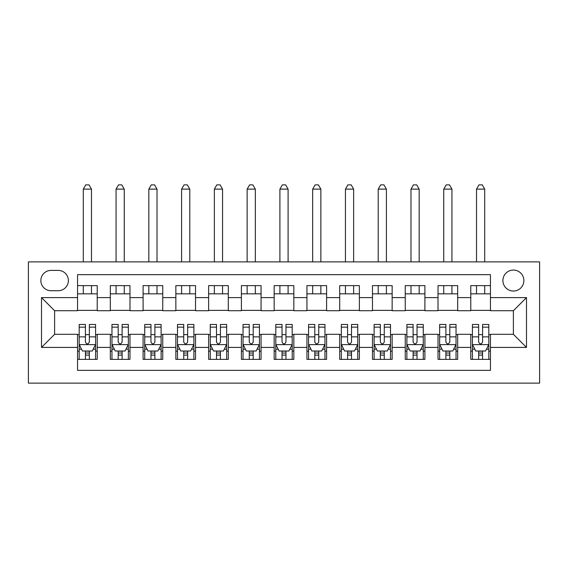 <?xml version="1.0" encoding="UTF-8"?>
<svg xmlns="http://www.w3.org/2000/svg" width="568" height="568" viewBox="0 0 568 568"><rect width="100%" height="100%" fill="white"/><g stroke="black" fill="none" stroke-linecap="round" stroke-linejoin="round"><path stroke-width="0.85" d="M513.387 270.07A10.487 10.487 0 0 0 502.9 280.556A10.487 10.487 0 0 0 513.387 291.043A10.487 10.487 0 0 0 523.874 280.556A10.487 10.487 0 0 0 513.387 270.07M28.4 383.13L539.6 383.13L539.6 261.884L28.4 261.884L28.4 383.13M490.447 285.64L470.787 285.64L470.787 297.596L457.68 297.596L457.68 310.71L470.787 310.71L470.787 297.596M457.68 297.596L457.68 285.64L438.013 285.64L438.013 297.596L424.907 297.596L424.907 310.71L438.013 310.71L438.013 297.596M424.907 297.596L424.907 285.64L405.247 285.64L405.247 297.596L392.14 297.596L392.14 310.71L405.247 310.71L405.247 297.596M392.14 297.596L392.14 285.64L372.48 285.64L372.48 297.596L359.366 297.596L359.366 310.71L372.48 310.71L372.48 297.596M359.366 297.596L359.366 285.64L339.707 285.64L339.707 297.596L326.6 297.596L326.6 310.71L339.707 310.71L339.707 297.596M326.6 297.596L326.6 285.64L306.94 285.64L306.94 297.596L293.834 297.596L293.834 310.71L306.94 310.71L306.94 297.596M293.834 297.596L293.834 285.64L274.166 285.64L274.166 297.596L261.06 297.596L261.06 310.71L274.166 310.71L274.166 297.596M261.06 297.596L261.06 285.64L241.4 285.64L241.4 297.596L228.293 297.596L228.293 310.71L241.4 310.71L241.4 297.596M228.293 297.596L228.293 285.64L208.633 285.64L208.633 297.596L195.52 297.596L195.52 310.71L208.633 310.71L208.633 297.596M195.52 297.596L195.52 285.64L175.86 285.64L175.86 297.596L162.753 297.596L162.753 310.71L175.86 310.71L175.86 297.596M162.753 297.596L162.753 285.64L143.093 285.64L143.093 297.596L129.987 297.596L129.987 310.71L143.093 310.71L143.093 297.596M129.987 297.596L129.987 285.64L110.32 285.64L110.32 310.71L97.213 310.71L97.213 285.64L77.553 285.64M77.553 359.366L97.213 359.366L97.213 334.303L110.32 334.303L110.32 359.366L129.987 359.366L129.987 334.303L143.093 334.303L143.093 347.41L129.987 347.41M143.093 347.41L143.093 359.366L162.753 359.366L162.753 334.303L175.86 334.303L175.86 347.41L162.753 347.41M175.86 347.41L175.86 359.366L195.52 359.366L195.52 334.303L208.633 334.303L208.633 347.41L195.52 347.41M208.633 347.41L208.633 359.366L228.293 359.366L228.293 334.303L241.4 334.303L241.4 347.41L228.293 347.41M241.4 347.41L241.4 359.366L261.06 359.366L261.06 334.303L274.166 334.303L274.166 347.41L261.06 347.41M274.166 347.41L274.166 359.366L293.834 359.366L293.834 334.303L306.94 334.303L306.94 347.41L293.834 347.41M306.94 347.41L306.94 359.366L326.6 359.366L326.6 334.303L339.707 334.303L339.707 347.41L326.6 347.41M339.707 347.41L339.707 359.366L359.366 359.366L359.366 334.303L372.48 334.303L372.48 347.41L359.366 347.41M372.48 347.41L372.48 359.366L392.14 359.366L392.14 334.303L405.247 334.303L405.247 347.41L392.14 347.41M405.247 347.41L405.247 359.366L424.907 359.366L424.907 334.303L438.013 334.303L438.013 347.41L424.907 347.41M438.013 347.41L438.013 359.366L457.68 359.366L457.68 334.303L470.787 334.303L470.787 347.41L457.68 347.41M51.013 290.717L58.22 290.717A10.16 10.16 0 0 0 68.38 280.556A10.16 10.16 0 0 0 58.22 270.404L51.013 270.404A10.16 10.16 0 0 0 40.853 280.556A10.16 10.16 0 0 0 51.013 290.717M490.447 297.596L490.447 274.663L77.553 274.663L77.553 310.71L54.613 310.71L54.613 334.303L77.553 334.303L77.553 370.35L490.447 370.35L490.447 334.303L513.387 334.303L513.387 310.71L490.447 310.71L490.447 297.596L526.493 297.596L526.493 347.41L490.447 347.41M77.553 347.41L41.507 347.41L41.507 297.596L77.553 297.596M470.787 347.41L470.787 359.366L490.447 359.366M77.553 293.834L97.213 293.834M77.553 310.376L97.213 310.376M77.553 334.63L79.193 334.63M85.42 334.63L89.353 334.63M95.58 334.63L97.213 334.63M77.553 351.18L79.193 351.18M85.42 351.18L89.353 351.18M95.58 351.18L97.213 351.18M110.32 310.376L129.987 310.376M110.32 293.834L129.987 293.834M110.32 334.63L111.96 334.63M118.187 334.63L122.12 334.63M128.347 334.63L129.987 334.63M110.32 351.18L111.96 351.18M118.187 351.18L122.12 351.18M128.347 351.18L129.987 351.18M143.093 334.63L144.733 334.63M150.96 334.63L154.886 334.63M161.113 334.63L162.753 334.63M143.093 351.18L144.733 351.18M150.96 351.18L154.886 351.18M161.113 351.18L162.753 351.18M143.093 293.834L162.753 293.834M143.093 310.376L162.753 310.376M175.86 334.63L177.5 334.63M183.727 334.63L187.66 334.63M193.887 334.63L195.52 334.63M175.86 351.18L177.5 351.18M183.727 351.18L187.66 351.18M193.887 351.18L195.52 351.18M175.86 293.834L195.52 293.834M175.86 310.376L195.52 310.376M208.633 334.63L210.266 334.63M216.493 334.63L220.427 334.63M226.653 334.63L228.293 334.63M208.633 351.18L210.266 351.18M216.493 351.18L220.427 351.18M226.653 351.18L228.293 351.18M208.633 293.834L228.293 293.834M208.633 310.376L228.293 310.376M241.4 334.63L243.04 334.63M249.267 334.63L253.2 334.63M259.42 334.63L261.06 334.63M241.4 351.18L243.04 351.18M249.267 351.18L253.2 351.18M259.42 351.18L261.06 351.18M241.4 293.834L261.06 293.834M241.4 310.376L261.06 310.376M274.166 334.63L275.807 334.63M282.033 334.63L285.967 334.63M292.193 334.63L293.834 334.63M274.166 351.18L275.807 351.18M282.033 351.18L285.967 351.18M292.193 351.18L293.834 351.18M274.166 293.834L293.834 293.834M274.166 310.376L293.834 310.376M306.94 334.63L308.58 334.63M314.8 334.63L318.733 334.63M324.96 334.63L326.6 334.63M306.94 351.18L308.58 351.18M314.8 351.18L318.733 351.18M324.96 351.18L326.6 351.18M306.94 293.834L326.6 293.834M306.94 310.376L326.6 310.376M339.707 334.63L341.347 334.63M347.573 334.63L351.507 334.63M357.733 334.63L359.366 334.63M339.707 351.18L341.347 351.18M347.573 351.18L351.507 351.18M357.733 351.18L359.366 351.18M339.707 293.834L359.366 293.834M339.707 310.376L359.366 310.376M372.48 334.63L374.113 334.63M380.34 334.63L384.273 334.63M390.5 334.63L392.14 334.63M372.48 351.18L374.113 351.18M380.34 351.18L384.273 351.18M390.5 351.18L392.14 351.18M372.48 293.834L392.14 293.834M372.48 310.376L392.14 310.376M405.247 334.63L406.887 334.63M413.113 334.63L417.04 334.63M423.266 334.63L424.907 334.63M405.247 351.18L406.887 351.18M413.113 351.18L417.04 351.18M423.266 351.18L424.907 351.18M405.247 293.834L424.907 293.834M405.247 310.376L424.907 310.376M438.013 334.63L439.653 334.63M445.88 334.63L449.813 334.63M456.04 334.63L457.68 334.63M438.013 351.18L439.653 351.18M445.88 351.18L449.813 351.18M456.04 351.18L457.68 351.18M438.013 293.834L457.68 293.834M438.013 310.376L457.68 310.376M470.787 334.63L472.42 334.63M478.646 334.63L482.58 334.63M488.807 334.63L490.447 334.63M470.787 351.18L472.42 351.18M478.646 351.18L482.58 351.18M488.807 351.18L490.447 351.18M470.787 293.834L490.447 293.834M470.787 310.376L490.447 310.376M54.613 310.71L41.507 297.596M54.613 334.303L41.507 347.41M526.493 297.596L513.387 310.71M526.493 347.41L513.387 334.303M85.42 355.106L89.353 355.106M79.193 327.14L85.42 327.14L85.42 324.47L79.193 324.47L79.193 344.456L82.466 351.01L92.3 351.01L95.58 344.456L95.58 324.47L89.353 324.47L89.353 327.14L95.58 327.14M95.58 344.456L95.58 359.366M79.193 344.456L79.193 359.366M89.353 351.01L89.353 359.366M85.42 359.366L85.42 351.01M85.42 327.14L85.42 342C86.727 344.527 88.04 344.527 89.353 342L89.353 327.14M91.483 293.834L91.483 285.64M91.483 261.884L91.483 189.13L83.29 189.13L83.29 261.884M83.29 293.834L83.29 285.64M83.29 189.13L85.747 184.87L89.02 184.87L91.483 189.13M118.187 355.106L122.12 355.106M111.96 327.14L118.187 327.14L118.187 324.47L111.96 324.47L111.96 344.456L115.24 351.01L125.066 351.01L128.347 344.456L128.347 324.47L122.12 324.47L122.12 327.14L128.347 327.14M128.347 344.456L128.347 359.366M111.96 344.456L111.96 359.366M122.12 351.01L122.12 359.366M118.187 359.366L118.187 351.01M118.187 327.14L118.187 342C119.5 344.527 120.806 344.527 122.12 342L122.12 327.14M124.25 293.834L124.25 285.64M124.25 261.884L124.25 189.13L116.057 189.13L116.057 261.884M116.057 293.834L116.057 285.64M116.057 189.13L118.513 184.87L121.793 184.87L124.25 189.13M150.96 355.106L154.886 355.106M144.733 327.14L150.96 327.14L150.96 324.47L144.733 324.47L144.733 344.456L148.007 351.01L157.84 351.01L161.113 344.456L161.113 324.47L154.886 324.47L154.886 327.14L161.113 327.14M161.113 344.456L161.113 359.366M144.733 344.456L144.733 359.366M154.886 351.01L154.886 359.366M150.96 359.366L150.96 351.01M150.96 327.14L150.96 342C152.267 344.527 153.58 344.527 154.886 342L154.886 327.14M157.017 293.834L157.017 285.64M157.017 261.884L157.017 189.13L148.83 189.13L148.83 261.884M148.83 293.834L148.83 285.64M148.83 189.13L151.287 184.87L154.56 184.87L157.017 189.13M183.727 355.106L187.66 355.106M177.5 327.14L183.727 327.14L183.727 324.47L177.5 324.47L177.5 344.456L180.78 351.01L190.607 351.01L193.887 344.456L193.887 324.47L187.66 324.47L187.66 327.14L193.887 327.14M193.887 344.456L193.887 359.366M177.5 344.456L177.5 359.366M187.66 351.01L187.66 359.366M183.727 359.366L183.727 351.01M183.727 327.14L183.727 342C185.033 344.527 186.347 344.527 187.66 342L187.66 327.14M189.79 293.834L189.79 285.64M189.79 261.884L189.79 189.13L181.597 189.13L181.597 261.884M181.597 293.834L181.597 285.64M181.597 189.13L184.053 184.87L187.334 184.87L189.79 189.13M216.493 355.106L220.427 355.106M210.266 327.14L216.493 327.14L216.493 324.47L210.266 324.47L210.266 344.456L213.547 351.01L223.38 351.01L226.653 344.456L226.653 324.47L220.427 324.47L220.427 327.14L226.653 327.14M226.653 344.456L226.653 359.366M210.266 344.456L210.266 359.366M220.427 351.01L220.427 359.366M216.493 359.366L216.493 351.01M216.493 327.14L216.493 342C217.807 344.527 219.113 344.527 220.427 342L220.427 327.14M222.557 293.834L222.557 285.64M222.557 261.884L222.557 189.13L214.363 189.13L214.363 261.884M214.363 293.834L214.363 285.64M214.363 189.13L216.82 184.87L220.1 184.87L222.557 189.13M249.267 355.106L253.2 355.106M243.04 327.14L249.267 327.14L249.267 324.47L243.04 324.47L243.04 344.456L246.313 351.01L256.147 351.01L259.42 344.456L259.42 324.47L253.2 324.47L253.2 327.14L259.42 327.14M259.42 344.456L259.42 359.366M243.04 344.456L243.04 359.366M253.2 351.01L253.2 359.366M249.267 359.366L249.267 351.01M249.267 327.14L249.267 342C250.573 344.527 251.887 344.527 253.2 342L253.2 327.14M255.33 293.834L255.33 285.64M255.33 261.884L255.33 189.13L247.137 189.13L247.137 261.884M247.137 293.834L247.137 285.64M247.137 189.13L249.593 184.87L252.866 184.87L255.33 189.13M282.033 355.106L285.967 355.106M275.807 327.14L282.033 327.14L282.033 324.47L275.807 324.47L275.807 344.456L279.087 351.01L288.913 351.01L292.193 344.456L292.193 324.47L285.967 324.47L285.967 327.14L292.193 327.14M292.193 344.456L292.193 359.366M275.807 344.456L275.807 359.366M285.967 351.01L285.967 359.366M282.033 359.366L282.033 351.01M282.033 327.14L282.033 342C283.34 344.527 284.653 344.527 285.967 342L285.967 327.14M288.097 293.834L288.097 285.64M288.097 261.884L288.097 189.13L279.903 189.13L279.903 261.884M279.903 293.834L279.903 285.64M279.903 189.13L282.36 184.87L285.64 184.87L288.097 189.13M314.8 355.106L318.733 355.106M308.58 327.14L314.8 327.14L314.8 324.47L308.58 324.47L308.58 344.456L311.853 351.01L321.687 351.01L324.96 344.456L324.96 324.47L318.733 324.47L318.733 327.14L324.96 327.14M324.96 344.456L324.96 359.366M308.58 344.456L308.58 359.366M318.733 351.01L318.733 359.366M314.8 359.366L314.8 351.01M314.8 327.14L314.8 342C316.113 344.527 317.42 344.527 318.733 342L318.733 327.14M320.863 293.834L320.863 285.64M320.863 261.884L320.863 189.13L312.67 189.13L312.67 261.884M312.67 293.834L312.67 285.64M312.67 189.13L315.134 184.87L318.407 184.87L320.863 189.13M347.573 355.106L351.507 355.106M341.347 327.14L347.573 327.14L347.573 324.47L341.347 324.47L341.347 344.456L344.62 351.01L354.453 351.01L357.733 344.456L357.733 324.47L351.507 324.47L351.507 327.14L357.733 327.14M357.733 344.456L357.733 359.366M341.347 344.456L341.347 359.366M351.507 351.01L351.507 359.366M347.573 359.366L347.573 351.01M347.573 327.14L347.573 342C348.88 344.527 350.193 344.527 351.507 342L351.507 327.14M353.637 293.834L353.637 285.64M353.637 261.884L353.637 189.13L345.443 189.13L345.443 261.884M345.443 293.834L345.443 285.64M345.443 189.13L347.9 184.87L351.18 184.87L353.637 189.13M380.34 355.106L384.273 355.106M374.113 327.14L380.34 327.14L380.34 324.47L374.113 324.47L374.113 344.456L377.393 351.01L387.22 351.01L390.5 344.456L390.5 324.47L384.273 324.47L384.273 327.14L390.5 327.14M390.5 344.456L390.5 359.366M374.113 344.456L374.113 359.366M384.273 351.01L384.273 359.366M380.34 359.366L380.34 351.01M380.34 327.14L380.34 342C381.653 344.527 382.96 344.527 384.273 342L384.273 327.14M386.403 293.834L386.403 285.64M386.403 261.884L386.403 189.13L378.21 189.13L378.21 261.884M378.21 293.834L378.21 285.64M378.21 189.13L380.666 184.87L383.947 184.87L386.403 189.13M413.113 355.106L417.04 355.106M406.887 327.14L413.113 327.14L413.113 324.47L406.887 324.47L406.887 344.456L410.16 351.01L419.993 351.01L423.266 344.456L423.266 324.47L417.04 324.47L417.04 327.14L423.266 327.14M423.266 344.456L423.266 359.366M406.887 344.456L406.887 359.366M417.04 351.01L417.04 359.366M413.113 359.366L413.113 351.01M413.113 327.14L413.113 342C414.42 344.527 415.733 344.527 417.04 342L417.04 327.14M419.17 293.834L419.17 285.64M419.17 261.884L419.17 189.13L410.983 189.13L410.983 261.884M410.983 293.834L410.983 285.64M410.983 189.13L413.44 184.87L416.713 184.87L419.17 189.13M445.88 355.106L449.813 355.106M439.653 327.14L445.88 327.14L445.88 324.47L439.653 324.47L439.653 344.456L442.933 351.01L452.76 351.01L456.04 344.456L456.04 324.47L449.813 324.47L449.813 327.14L456.04 327.14M456.04 344.456L456.04 359.366M439.653 344.456L439.653 359.366M449.813 351.01L449.813 359.366M445.88 359.366L445.88 351.01M445.88 327.14L445.88 342C447.186 344.527 448.5 344.527 449.813 342L449.813 327.14M451.943 293.834L451.943 285.64M451.943 261.884L451.943 189.13L443.75 189.13L443.75 261.884M443.75 293.834L443.75 285.64M443.75 189.13L446.207 184.87L449.487 184.87L451.943 189.13M478.646 355.106L482.58 355.106M472.42 327.14L478.646 327.14L478.646 324.47L472.42 324.47L472.42 344.456L475.7 351.01L485.534 351.01L488.807 344.456L488.807 324.47L482.58 324.47L482.58 327.14L488.807 327.14M488.807 344.456L488.807 359.366M472.42 344.456L472.42 359.366M482.58 351.01L482.58 359.366M478.646 359.366L478.646 351.01M478.646 327.14L478.646 342C479.96 344.527 481.266 344.527 482.58 342L482.58 327.14M484.71 293.834L484.71 285.64M484.71 261.884L484.71 189.13L476.516 189.13L476.516 261.884M476.516 293.834L476.516 285.64M476.516 189.13L478.98 184.87L482.253 184.87L484.71 189.13M110.32 347.41L97.213 347.41M110.32 297.596L97.213 297.596M79.272 344.62L95.495 344.62M95.58 349.206L93.202 349.206M81.565 349.206L79.193 349.206M89.353 336.867L95.58 336.867M79.193 336.867L85.42 336.867M85.42 353.026L89.353 353.026M112.045 344.62L128.261 344.62M128.347 349.206L125.968 349.206M114.338 349.206L111.96 349.206M122.12 336.867L128.347 336.867M111.96 336.867L118.187 336.867M118.187 353.026L122.12 353.026M144.812 344.62L161.035 344.62M161.113 349.206L158.742 349.206M147.105 349.206L144.733 349.206M154.886 336.867L161.113 336.867M144.733 336.867L150.96 336.867M150.96 353.026L154.886 353.026M177.585 344.62L193.802 344.62M193.887 349.206L191.508 349.206M179.878 349.206L177.5 349.206M187.66 336.867L193.887 336.867M177.5 336.867L183.727 336.867M183.727 353.026L187.66 353.026M210.352 344.62L226.575 344.62M226.653 349.206L224.282 349.206M212.645 349.206L210.266 349.206M220.427 336.867L226.653 336.867M210.266 336.867L216.493 336.867M216.493 353.026L220.427 353.026M243.118 344.62L259.342 344.62M259.42 349.206L257.048 349.206M245.411 349.206L243.04 349.206M253.2 336.867L259.42 336.867M243.04 336.867L249.267 336.867M249.267 353.026L253.2 353.026M275.892 344.62L292.108 344.62M292.193 349.206L289.815 349.206M278.185 349.206L275.807 349.206M285.967 336.867L292.193 336.867M275.807 336.867L282.033 336.867M282.033 353.026L285.967 353.026M308.658 344.62L324.882 344.62M324.96 349.206L322.589 349.206M310.952 349.206L308.58 349.206M318.733 336.867L324.96 336.867M308.58 336.867L314.8 336.867M314.8 353.026L318.733 353.026M341.425 344.62L357.648 344.62M357.733 349.206L355.355 349.206M343.718 349.206L341.347 349.206M351.507 336.867L357.733 336.867M341.347 336.867L347.573 336.867M347.573 353.026L351.507 353.026M374.198 344.62L390.415 344.62M390.5 349.206L388.121 349.206M376.492 349.206L374.113 349.206M384.273 336.867L390.5 336.867M374.113 336.867L380.34 336.867M380.34 353.026L384.273 353.026M406.965 344.62L423.188 344.62M423.266 349.206L420.895 349.206M409.258 349.206L406.887 349.206M417.04 336.867L423.266 336.867M406.887 336.867L413.113 336.867M413.113 353.026L417.04 353.026M439.738 344.62L455.955 344.62M456.04 349.206L453.662 349.206M442.032 349.206L439.653 349.206M449.813 336.867L456.04 336.867M439.653 336.867L445.88 336.867M445.88 353.026L449.813 353.026M472.505 344.62L488.728 344.62M488.807 349.206L486.435 349.206M474.798 349.206L472.42 349.206M482.58 336.867L488.807 336.867M472.42 336.867L478.646 336.867M478.646 353.026L482.58 353.026"/></g></svg>

